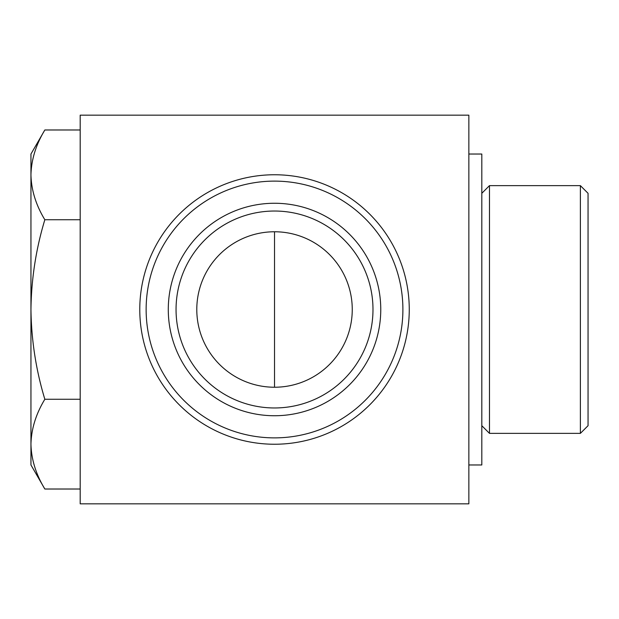 <?xml version="1.0" encoding="UTF-8"?>
<svg xmlns="http://www.w3.org/2000/svg" width="619" height="619" viewBox="0 0 619 619"><rect width="100%" height="100%" fill="white"/><g stroke="black" fill="none" stroke-linecap="round" stroke-linejoin="round"><path stroke-width="0.93" d="M580.382 433.362L588.05 425.702L588.05 193.298L580.382 185.638L489.474 185.638L489.474 433.362L580.382 433.362L580.382 185.638M468.854 464.97L481.814 464.97L481.814 154.03L468.854 154.03M468.854 115.165L80.184 115.165L80.184 503.835L468.854 503.835L468.854 115.165M196.788 309.5A77.739 77.739 0 0 0 313.384 376.824A77.739 77.739 0 0 0 313.384 242.176A77.739 77.739 0 0 0 196.788 309.5M176.051 309.5A98.467 98.467 0 0 0 323.752 394.775A98.467 98.467 0 0 0 323.752 224.225A98.467 98.467 0 0 0 176.051 309.5M168.283 309.5A106.236 106.236 0 0 0 327.637 401.507A106.236 106.236 0 0 0 327.637 217.493A106.236 106.236 0 0 0 168.283 309.5M146.138 309.5A128.381 128.381 0 0 0 338.709 420.68A128.381 128.381 0 0 0 338.709 198.32A128.381 128.381 0 0 0 146.138 309.5M139.778 309.5A134.741 134.741 0 0 0 341.889 426.189A134.741 134.741 0 0 0 341.889 192.811A134.741 134.741 0 0 0 139.778 309.5M44.839 489.018L30.95 464.97L30.95 154.03L44.839 129.982C35.972 144.637 31.337 159.594 30.95 174.86C31.321 190.157 35.956 205.113 44.839 219.737C35.987 248.915 31.36 278.829 30.95 309.5C31.36 340.179 35.995 370.1 44.839 399.263C35.972 413.918 31.337 428.874 30.95 444.14C31.321 459.437 35.956 474.394 44.839 489.018L80.184 489.018M44.839 399.263L80.184 399.263M44.839 219.737L80.184 219.737M44.839 129.982L80.184 129.982M274.519 387.239L274.519 231.761M481.814 425.702L489.474 433.362M481.814 193.298L489.474 185.638"/></g></svg>
